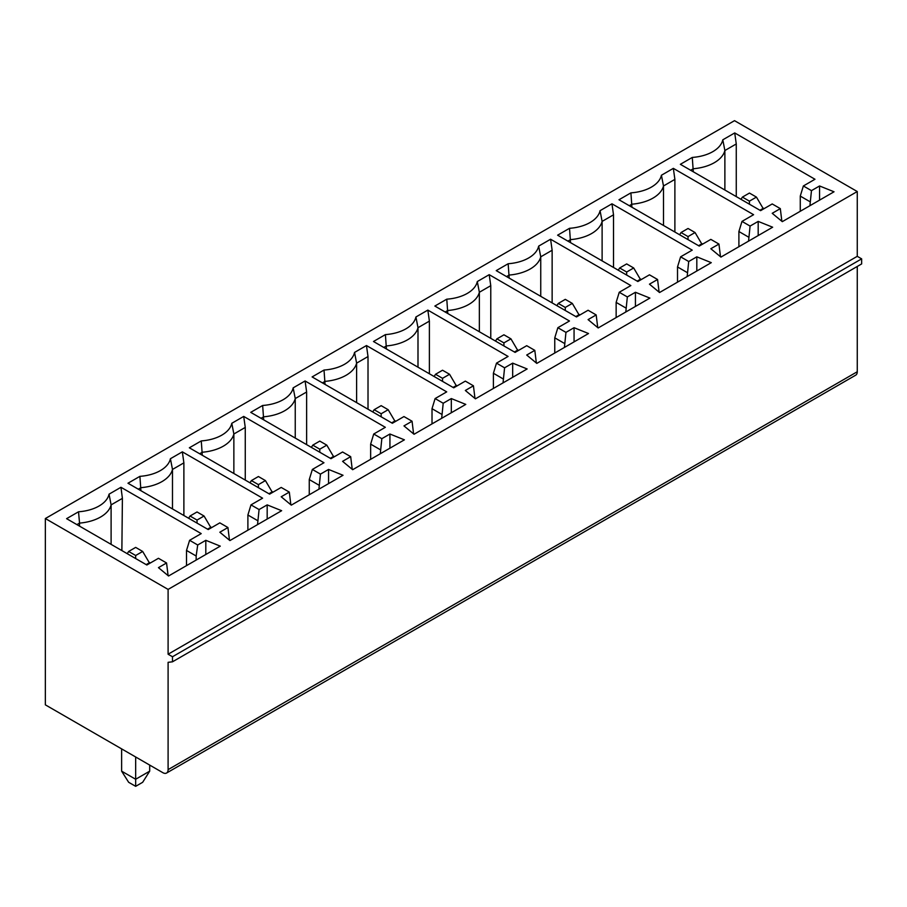 <?xml version="1.0" encoding="UTF-8"?>
<svg xmlns="http://www.w3.org/2000/svg" width="907" height="907" viewBox="0 0 907 907"><rect width="100%" height="100%" fill="white"/><g stroke="black" fill="none" stroke-linecap="round" stroke-linejoin="round"><path stroke-width="1.36" d="M168.101 589.414L857.262 191.536L857.262 256.33L168.101 654.219L168.101 589.414L45.35 518.543L734.511 120.665L857.262 191.536M45.35 518.543L45.35 704.841L162.841 772.673A7.437 4.297 60 0 0 166.559 773.036A7.437 4.297 60 0 0 168.101 769.635L168.101 662.314L172.489 661.804L172.489 656.747L168.101 654.219M172.489 656.747L861.65 258.858L857.262 256.33M172.489 661.804L861.65 263.926L861.65 258.858M168.101 769.635L857.262 371.745L857.262 266.454M857.262 371.745A7.437 4.297 60 0 1 855.72 375.158L166.559 773.036M781.857 221.285L780.315 208.621L772.22 203.95L760.61 210.651L680.363 164.314L692.279 157.433A35.01 20.215 0 0 0 722.8 139.814L734.727 132.932L736.269 143.952L736.269 196.592M809.917 205.708L811.47 190.64L803.364 185.969L814.974 179.257L734.727 132.932M811.47 190.64L819.565 185.969L834.032 191.785L782.299 221.648L772.22 213.304L780.315 208.621M720.487 256.726L718.945 244.062L710.839 239.38L699.229 246.08L618.982 199.755L630.909 192.862A35.01 20.215 0 0 0 661.418 175.244L673.345 168.362L674.887 179.382L674.887 232.033M748.547 241.137L750.089 226.07L741.994 221.399L753.592 214.698L673.345 168.362M750.089 226.07L758.184 221.399L772.651 227.215L720.929 257.089L710.839 248.733L718.945 244.062M659.106 292.156L657.564 279.492L649.469 274.821L637.859 281.521L557.612 235.185L569.528 228.303A35.01 20.215 0 0 0 600.049 210.685L611.964 203.803L613.517 214.823L613.517 267.463M687.166 276.578L688.708 261.511L680.613 256.828L692.222 250.128L611.964 203.803M688.708 261.511L696.814 256.828L711.281 262.656L659.548 292.519L649.469 284.174L657.564 279.492M597.736 327.597L596.182 314.933L588.087 310.251L576.478 316.951L496.231 270.626L508.158 263.733A35.01 20.215 0 0 0 538.667 246.114L550.594 239.233L552.136 250.253L552.136 302.904M625.796 312.008L627.338 296.94L619.243 292.269L630.841 285.569L550.594 239.233M627.338 296.94L635.433 292.269L649.9 298.086L598.167 327.96L588.087 319.604L596.182 314.933M536.354 363.027L534.813 350.363L526.718 345.692L515.108 352.392L434.861 306.056L446.777 299.174A35.01 20.215 0 0 0 477.297 281.555L489.213 274.674L490.766 285.682L490.766 338.334M564.415 347.449L565.957 332.381L557.862 327.699L569.471 320.999L489.213 274.674M565.957 332.381L574.063 327.699L588.53 333.527L536.797 363.39L526.718 355.034L534.813 350.363M474.985 398.468L473.431 385.804L465.336 381.121L453.727 387.822L373.48 341.497L385.407 334.604A35.01 20.215 0 0 0 415.916 316.985L427.843 310.103L429.385 321.123L429.385 373.775M503.034 382.879L504.587 367.811L496.492 363.14L508.09 356.44L427.843 310.103M504.587 367.811L512.682 363.14L527.148 368.956L475.415 398.831L465.336 390.475L473.431 385.804M413.603 433.897L412.061 421.233L403.966 416.562L392.357 423.263L312.11 376.927L324.026 370.045A35.01 20.215 0 0 0 354.546 352.426L366.462 345.544L368.015 356.553L368.015 409.204M441.664 418.32L443.206 403.252L435.111 398.57L446.72 391.869L366.462 345.544M443.206 403.252L451.312 398.57L465.779 404.397L414.046 434.26L403.966 425.905L412.061 421.233M352.233 469.338L350.68 456.663L342.585 451.992L330.976 458.693L250.729 412.356L262.656 405.474A35.01 20.215 0 0 0 293.165 387.856L305.092 380.974L306.634 391.994L306.634 444.634M380.282 453.749L381.836 438.682L373.729 434.011L385.339 427.31L305.092 380.974M381.836 438.682L389.931 434.011L404.397 439.827L352.664 469.701L342.585 461.346L350.68 456.663M290.852 504.768L289.31 492.104L281.204 487.433L269.606 494.134L189.348 447.797L201.275 440.915A35.01 20.215 0 0 0 231.795 423.297L243.711 416.415L245.264 427.424L245.264 480.075M318.913 489.19L320.454 474.123L312.359 469.441L323.969 462.74L243.711 416.415M320.454 474.123L328.561 469.441L343.027 475.268L291.294 505.131L281.204 496.775L289.31 492.104M229.482 540.209L227.929 527.534L219.834 522.863L208.225 529.563L127.978 483.227L139.905 476.345A35.01 20.215 0 0 0 170.414 458.727L182.341 451.845L183.883 462.865L183.883 515.505M257.531 524.62L259.085 509.553L250.978 504.882L262.588 498.181L182.341 451.845M259.085 509.553L267.18 504.882L281.646 510.698L229.913 540.572L219.834 532.216L227.929 527.534M78.524 511.786L66.596 518.668L146.855 565.004L158.453 558.293L166.559 562.975L158.453 567.646L168.543 576.002L220.276 546.139L205.81 540.311L197.703 544.994L189.608 540.311L201.218 533.611L120.96 487.286L109.044 494.168A35.01 20.215 180 0 1 78.524 511.786L79.544 523.101A37.198 21.473 -0 0 0 111.108 504.882L122.4 498.362L120.96 487.286M749.42 204.188L749.42 201.15L756.438 197.102L763.445 209.007M759.93 210.254L763.445 208.225M756.438 197.102L749.42 193.055L742.402 197.102L740.996 199.325M819.565 200.141L819.565 185.969M803.364 185.969L800.269 196.093L809.917 201.66M742.402 197.102L749.42 201.15M736.269 143.952L724.874 150.528A37.198 21.473 180 0 1 693.299 168.747L690.669 170.267M724.874 190.017L724.874 150.528L722.8 139.814M693.299 171.786L692.279 157.433M800.269 211.274L800.269 196.093M695.057 232.532L688.039 228.485L681.032 232.532L688.039 236.591L695.057 232.532L702.075 244.448M681.032 232.532L679.626 234.766M688.039 239.618L688.039 236.591M698.56 245.695L702.075 243.666M663.493 225.446L663.493 185.969A37.198 21.473 180 0 1 631.93 204.188L629.299 205.708M631.93 207.227L630.909 192.862M748.547 237.09L738.899 231.523L738.899 246.704M674.887 179.382L663.493 185.969L661.418 175.244M758.184 235.571L758.184 221.399M741.994 221.399L738.899 231.523M633.687 267.973L626.669 263.926L619.651 267.973L626.669 272.021L633.687 267.973L640.693 279.878M619.651 267.973L618.245 270.195M626.669 275.059L626.669 272.021M637.179 281.125L640.693 279.095M602.112 260.887L602.112 221.399A37.198 21.473 180 0 1 570.548 239.618L567.918 241.137M570.548 242.657L569.528 228.303M687.166 272.531L677.518 266.953L677.518 282.145M613.517 214.823L602.112 221.399L600.049 210.685M696.814 271.012L696.814 256.828M680.613 256.828L677.518 266.953M572.306 303.403L565.288 299.355L558.281 303.403L565.288 307.45L572.306 303.403L579.324 315.319M558.281 303.403L556.875 305.636M565.288 310.489L565.288 307.45M575.809 316.566L579.324 314.536M540.742 296.317L540.742 256.828A37.198 21.473 180 0 1 509.178 275.059L506.548 276.578M509.178 278.098L508.158 263.733M625.796 307.961L616.148 302.394L616.148 317.575M552.136 250.253L540.742 256.828L538.667 246.114M635.433 306.441L635.433 292.269M619.243 292.269L616.148 302.394M510.936 338.844L503.918 334.796L496.9 338.844L503.918 342.891L510.936 338.844L517.942 350.748M496.9 338.844L495.494 341.066M503.918 345.93L503.918 342.891M514.428 351.995L517.942 349.966M479.361 331.758L479.361 292.269A37.198 21.473 180 0 1 447.797 310.489L445.167 312.008M447.797 313.527L446.777 299.174M564.415 343.402L554.767 337.823L554.767 353.016M490.766 285.682L479.361 292.269L477.297 281.555M574.063 341.882L574.063 327.699M557.862 327.699L554.767 337.823M449.555 374.274L442.537 370.226L435.53 374.274L442.537 378.321L449.555 374.274L456.572 386.189M435.53 374.274L434.124 376.507M442.537 381.359L442.537 378.321M453.058 387.436L456.572 385.407M417.991 367.188L417.991 327.699A37.198 21.473 180 0 1 386.427 345.93L383.797 347.449M386.427 348.968L385.407 334.604M503.034 378.831L493.397 373.265L493.397 388.445M429.385 321.123L417.991 327.699L415.916 316.985M512.682 377.312L512.682 363.14M496.492 363.14L493.397 373.265M388.173 409.715L381.167 405.656L374.149 409.715L381.167 413.762L388.173 409.715L395.191 421.619M374.149 409.715L372.743 411.937M381.167 416.801L381.167 413.762M391.677 422.866L395.191 420.837M356.61 402.629L356.61 363.14A37.198 21.473 180 0 1 325.046 381.359L322.416 382.879M325.046 384.398L324.026 370.045M441.664 414.272L432.015 408.694L432.015 423.886M368.015 356.553L356.61 363.14L354.546 352.426M451.312 412.753L451.312 398.57M435.111 398.57L432.015 408.694M326.803 445.144L319.786 441.097L312.779 445.144L319.786 449.192L326.803 445.144L333.821 457.06M312.779 445.144L311.373 447.378M319.786 452.23L319.786 449.192M330.307 458.307L333.821 456.278M295.24 438.058L295.24 398.57A37.198 21.473 180 0 1 263.676 416.801L261.046 418.32M263.676 419.839L262.656 405.474M380.282 449.702L370.646 444.135L370.646 459.316M306.634 391.994L295.24 398.57L293.165 387.856M389.931 448.183L389.931 434.011M373.729 434.011L370.646 444.135M265.422 480.585L258.416 476.526L251.398 480.585L258.416 484.633L265.422 480.585L272.44 492.49M251.398 480.585L249.992 482.807M258.416 487.671L258.416 484.633M268.925 493.737L272.44 491.707M233.859 473.488L233.859 434.011A37.198 21.473 180 0 1 202.295 452.23L199.665 453.749M202.295 455.269L201.275 440.915M318.913 485.132L309.264 479.565L309.264 494.757M245.264 427.424L233.859 434.011L231.795 423.297M328.561 483.612L328.561 469.441M312.359 469.441L309.264 479.565M204.052 516.015L197.034 511.967L190.017 516.015L197.034 520.062L204.052 516.015L211.07 527.931M190.017 516.015L188.622 518.237M197.034 523.101L197.034 520.062M207.544 529.178L211.07 527.148M172.489 508.929L172.489 469.441A37.198 21.473 180 0 1 140.925 487.671L138.295 489.19M140.925 490.71L139.905 476.345M257.531 520.573L247.894 515.006L247.894 530.187M183.883 462.865L172.489 469.441L170.414 458.727M267.18 519.053L267.18 504.882M250.978 504.882L247.894 515.006M127.241 553.678L128.647 551.456L135.665 547.397L142.671 551.456L135.665 555.503L135.665 558.542M128.647 551.456L135.665 555.503M149.689 563.36L142.671 551.456M149.689 562.578L146.174 564.608M121.629 748.876L121.629 771.165L128.647 782.288L135.665 786.335L142.671 782.288L149.689 771.165L149.689 765.077M121.629 771.165L135.665 779.26L149.689 771.165M135.665 756.982L135.665 786.335M79.544 526.139L79.544 523.101L76.914 524.62M111.108 544.359L111.108 504.882L109.044 494.168M121.867 550.572L122.4 498.362M186.513 565.628L186.513 550.436L196.161 556.002L197.703 544.994M196.161 560.061L196.161 556.002M168.101 575.639L166.559 562.975M186.513 550.436L189.608 540.311M205.81 554.483L205.81 540.311"/></g></svg>
